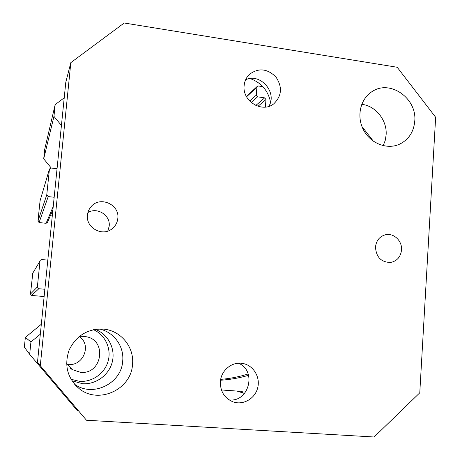 <?xml version="1.0" encoding="UTF-8"?>
<svg xmlns="http://www.w3.org/2000/svg" width="460" height="460" viewBox="0 0 460 460"><rect width="100%" height="100%" fill="white"/><g stroke="black" fill="none" stroke-linecap="round" stroke-linejoin="round"><path stroke-width="0.69" d="M41.325 324.26L25.357 337.398L24.351 347.15L29.67 354.344L30.935 341.952L40.319 334.202M32.827 272.883L30.458 294.061L31.613 295.435L44.125 296.55M50.634 215.056L52.348 215.245M49.392 169.205L40.083 200.686L37.944 221.174L39.088 222.548L46.069 223.301L47.397 222.479M61.427 125.482L53.964 116.363L55.16 104.627L44.666 149.506L43.706 158.844L51.284 168.044M248.17 373.963C239.263 376.786 230.109 378.591 220.702 379.373M248.584 375.285C239.476 377.982 230.132 379.632 220.553 380.236M93.478 329.688C105.075 334.776 111.533 348.398 108.232 360.766C105.024 373.163 92.523 382.277 79.683 381.357L70.978 379.264M95.214 329.366C107.887 333.966 115.489 348.18 112.401 361.428C109.434 374.704 96.221 384.681 82.576 383.709L71.904 380.771M66.602 363.739L72.26 369.604L80.552 372.335C102.35 374.728 107.421 339.727 85.842 336.674L78.913 336.743M79.27 336.674C92.638 345.138 82.3 368.063 66.786 364.044M243.058 394.985L243.213 393.012L242.155 391.425L221.433 389.971M78.229 410.487L77.182 410.423L29.67 354.344M25.357 337.398L30.935 341.952M44.861 289.265L38.83 288.719L37.369 286.977L40.02 260.975L40.348 260.164L41.802 259.549L47.811 260.142M54.165 197.265L48.214 196.581L46.765 194.833L49.45 169.01L51.117 168.021L57.051 168.745M43.706 158.844L53.964 116.363M55.16 104.627L64.222 97.807M265.385 107.088L265.972 99.527L264.667 97.876L257.577 96.824L256.266 95.168L256.893 87.227L257.341 86.307L258.428 85.997L262.855 86.664M361.957 126.546L373.428 141.272M87.452 215.044C87.791 211.864 88.998 209.076 91.086 206.678C99.941 195.655 119.813 204.487 117.812 218.414C117.329 222.715 115.385 226.199 111.975 228.867C102.246 236.934 85.652 227.66 87.452 215.044M107.789 231.075L109.192 226.188C110.693 215.343 97.221 206.678 87.9 212.583M375.498 247.054C376.28 240.505 379.615 236.4 385.509 234.749C393.685 232.708 402.339 240.948 401.528 249.947C400.683 256.887 397.072 261.056 390.69 262.447C381.248 262.361 376.188 257.232 375.498 247.054M268.789 106.375C277.656 92.558 260.297 72.536 245.617 79.804M270.537 102.011C267.984 90.413 261.176 82.599 250.113 78.568M244.133 85.692C244.553 81.178 246.324 77.395 249.441 74.359C258.503 67.677 267.323 68.54 275.902 76.946C282.555 86.957 281.871 95.893 273.844 103.747C262.401 113.459 242.184 101.303 244.133 85.692M229.005 399.861C249.009 402.684 257.123 370.565 238.435 363.222M220.392 381.656C221.047 370.294 232.168 361.318 242.719 363.457C253.242 365.211 260.458 376.889 257.726 387.694C255.179 398.544 243.351 405.478 233.197 401.919C224.486 398.274 220.213 391.523 220.392 381.656M40.29 365.706L37.496 362.158L65.797 82.248L70.829 62.64L40.29 365.706L86.486 420.239L374.124 437L419.773 392.823L435.649 117.271L397.21 67.263L124.2 23L70.829 62.64M383.203 145.676L385.204 140.53L386.118 134.993C387.331 120.462 375.693 105.76 361.727 104.328M74.353 384.042C92.454 397.842 121.584 383.634 122.699 361.06C124.286 346.311 113.769 331.85 99.279 328.986M132.52 364.429C131.353 389.62 98.198 404.875 78.867 388.378C67.252 377.867 64.02 365.056 69.167 349.951C76.228 335.673 87.555 328.716 103.155 329.09C120.618 330.263 134.441 346.995 132.52 364.429M414.77 121.06C413.735 132.112 408.532 139.886 399.148 144.382C386.532 149.92 370.053 143.158 363.239 129.438C356.281 115.793 360.605 98.319 372.525 91.31C390.442 79.522 417.042 98.515 414.77 121.06M236.624 391.011L243.213 393.012M31.613 295.435L38.83 288.719M30.458 294.061L37.369 286.977M32.568 273.527L40.02 260.975M46.069 223.301L53.239 206.465M39.088 222.548L48.214 196.581M37.944 221.174L46.765 194.833M40.02 200.98L49.364 169.383M257.962 106.3L265.972 99.527M255.806 105.461L264.667 97.876M251.177 102.482L257.577 96.824M249.682 101.062L256.266 95.168M246.554 96.784L256.893 87.227M70.564 368.374L72.26 369.604M47.322 222.646L52.894 209.869M246.382 96.462L257.341 86.307M89.763 208.414L91.086 206.678M248.774 75.026L249.441 74.359M232.737 401.752L233.197 401.919M75.434 385.238L78.867 388.378M371.784 91.77L372.525 91.31"/></g></svg>

